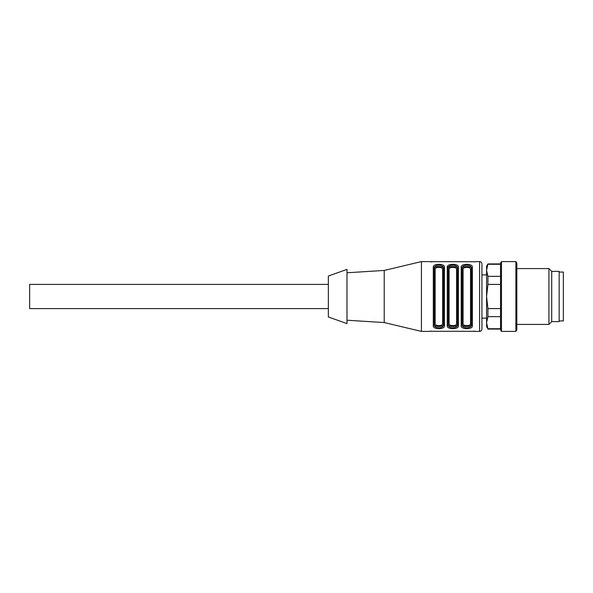 <?xml version="1.0" encoding="UTF-8"?>
<svg xmlns="http://www.w3.org/2000/svg" width="593" height="593" viewBox="0 0 593 593"><rect width="100%" height="100%" fill="white"/><g stroke="black" fill="none" stroke-linecap="round" stroke-linejoin="round"><path stroke-width="0.89" d="M328.374 308.597L29.65 308.597L29.65 284.403L328.374 284.403M429.577 261.683L476.016 261.728M431.86 261.913L431.267 261.898M474.8 261.884L474.415 261.898M434.232 268.644L434.232 268.088L435.158 269.415C434.587 266.709 443.179 266.709 442.608 269.415L443.534 268.644C444.253 265.857 433.513 265.857 434.232 268.644L434.232 324.356C433.513 327.143 444.253 327.143 443.534 324.356L442.608 323.585C443.179 326.291 434.587 326.291 435.158 323.585L434.232 324.356M448.189 268.088L447.255 267.31L447.255 325.69L448.189 324.912C448.049 328.744 457.633 328.744 457.492 324.912L457.492 268.088C457.633 264.256 448.049 264.256 448.189 268.088L448.189 324.356C447.47 327.143 458.211 327.143 457.492 324.356L456.566 323.585C457.136 326.291 448.545 326.291 449.116 323.585L448.189 324.356M457.492 268.088L458.426 267.31C459.249 263.329 446.433 263.329 447.255 267.31L452.882 264.27M455.357 264.537L456.684 264.967M471.45 324.356L471.45 324.912L470.523 323.585C471.094 326.291 462.503 326.291 463.081 323.585L462.147 324.356C461.428 327.143 472.169 327.143 471.45 324.356M472.384 325.69L471.45 324.912L471.45 268.644C472.169 265.857 461.428 265.857 462.147 268.644L462.147 268.088C462.006 264.256 471.591 264.256 471.45 268.088C471.591 264.256 462.014 264.256 462.147 268.088L462.147 324.912C462.014 328.744 471.591 328.744 471.45 324.912C471.591 328.744 462.006 328.744 462.147 324.912L461.213 325.69C460.39 329.671 473.207 329.671 472.384 325.69L472.384 267.31C473.207 263.329 460.398 263.329 461.213 267.31L463.081 269.415C462.503 266.709 471.094 266.709 470.523 269.415L471.45 268.644M476.105 331.317L429.666 331.272M473.822 331.087L474.415 331.102M430.881 331.116L431.267 331.102M443.534 324.356L443.534 268.644M443.534 324.912L443.534 268.088C443.675 264.256 434.091 264.256 434.232 268.088L434.232 324.912C434.091 328.744 443.675 328.744 443.534 324.912L444.468 325.69L444.468 267.31C445.291 263.329 432.475 263.329 433.298 267.31L433.298 325.69C432.475 329.671 445.284 329.671 444.468 325.69M434.232 324.912L433.298 325.69M434.232 268.088L433.298 267.31M443.534 268.088L444.468 267.31M449.116 269.415C448.545 266.709 457.136 266.709 456.566 269.415L457.492 268.644C458.211 265.857 447.47 265.857 448.189 268.644L449.116 269.415L449.116 323.585M447.255 325.69C446.433 329.671 459.249 329.671 458.426 325.69L457.492 324.912M486.579 318.137L481.924 318.137L481.924 274.863L486.579 274.863M479.596 261.602L479.596 331.398C481.012 331.257 481.783 330.486 481.924 329.071L481.924 263.929C481.783 262.514 481.012 261.743 479.596 261.602L476.105 261.602M471.45 268.088L472.384 267.31M346.987 320.227L384.212 322.555L421.43 331.398L421.43 261.602L429.577 261.602M384.212 322.555L384.212 270.445L421.43 261.602M346.987 323.6L346.987 269.4L328.374 276.027L328.374 316.973L346.987 323.6M559.162 320.932L563.35 320.932L563.35 272.068L559.162 272.068M551.72 271.372L559.162 271.372L559.162 321.628L551.72 321.628L548.925 324.415L548.925 268.585L551.72 271.372L551.72 321.628M516.822 263.218L516.822 329.782L515.888 331.398L515.888 261.602L516.822 263.218M501.463 331.398L500.536 329.782L500.536 263.218L501.463 261.602L501.463 331.398L515.888 331.398M487.92 276.353L487.92 284.41L486.579 296.5L486.579 266.257L487.92 263.929L486.579 270.304L487.92 276.353L500.536 276.353M500.536 264.263L487.92 264.263M500.536 284.41L487.92 284.41M487.92 308.59L487.92 316.647L486.579 322.696L486.579 296.5L487.92 308.59L500.536 308.59M500.536 316.647L487.92 316.647M487.92 328.737L486.579 326.743L486.579 322.696L487.92 328.737L500.536 328.737M435.158 323.585L435.158 269.415M442.608 323.585L442.608 269.415M456.566 323.585L456.566 269.415M458.426 325.69L458.426 267.31M470.523 269.415L470.523 323.585M463.081 269.415L463.081 323.585M461.213 267.31L461.213 325.69M479.596 331.398L476.105 331.398M429.577 331.398L421.43 331.398M346.987 272.773L384.212 270.445M516.822 324.415L548.925 324.415M516.822 268.585L548.925 268.585M501.463 261.602L515.888 261.602M487.92 263.929L500.536 263.929M487.92 329.071L500.536 329.071"/></g></svg>
